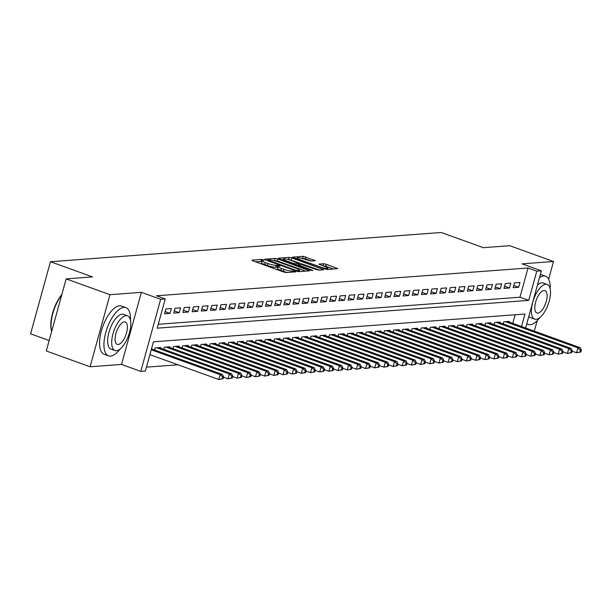 <?xml version="1.0" encoding="UTF-8"?>
<svg xmlns="http://www.w3.org/2000/svg" width="612" height="612" viewBox="0 0 612 612"><rect width="100%" height="100%" fill="white"/><g stroke="black" fill="none" stroke-linecap="round" stroke-linejoin="round"><path stroke-width="0.92" d="M263.374 259.825L261.538 259.434L251.976 260.154L252.794 260.842L283.761 272.019L286.378 272.57L295.948 271.85L292.299 271.078A6.441 1.071 15.4 0 1 283.914 269.303L281.336 268.377A6.441 1.071 15.4 0 1 278.009 266.45A6.441 1.071 15.4 0 1 278.712 266.174L280.105 266.021L279.378 265.6L276.303 265.302A6.441 1.071 15.4 0 1 267.918 263.527L265.333 262.602A6.441 1.071 15.4 0 1 262.012 260.674A6.441 1.071 15.4 0 1 262.709 260.398L264.101 260.245L263.374 259.825M261.791 261.477L255.456 261.798M277.787 267.253L275.767 267.253L276.303 265.302M315.295 260.697L303.17 256.321L292.322 257.201L326.946 269.532L337.793 268.653L326.257 264.262L323.633 263.711L318.867 264.139L325.11 266.618A5.378 0.895 15.4 0 1 327.894 268.224A5.378 0.895 15.4 0 1 320.298 266.977L299.911 259.618A5.378 0.895 15.4 0 1 297.134 258.012A5.378 0.895 15.4 0 1 304.73 259.258L310.743 261.041L315.295 260.697M158.263 324.284L519.963 297.218L528.018 267.995L536.778 271.154L541.368 270.818L525.616 328.001M66.142 278.881L109.953 294.693L90.102 366.779L46.282 350.967L66.142 278.881L92.519 276.907L50.459 261.722L441.26 232.483L483.319 247.669L509.697 245.695L553.508 261.508L522.09 263.856L541.368 270.818M90.102 366.779L121.52 364.431L141.38 292.345L109.953 294.693M141.38 292.345L160.658 299.299L165.24 298.954L157.192 328.185L528.73 300.385L536.778 271.154M528.018 267.995L156.481 295.795L165.24 298.954M277.779 258.968L275.163 258.417L264.537 259.213L265.356 259.901L296.323 271.078L298.939 271.629L309.565 270.833L277.779 258.968L277.244 260.919L273.419 260.452M278.537 258.165L289.162 257.369L291.786 257.92L323.786 269.701L319.02 270.129L316.404 269.571L301.219 264.483L297.983 264.797L312.097 270.122L312.824 270.542L310.835 270.213L278.46 258.44M534.322 331.146L537.229 320.612M548.643 279.164L553.508 261.508M171.391 308.509L165.89 308.922L164.552 313.795L170.052 313.382L171.391 308.509M180.571 307.828L175.063 308.241L173.724 313.107L179.224 312.694L180.571 307.828M189.743 307.14L184.235 307.553L182.896 312.418L188.397 312.013L189.743 307.14M198.915 306.451L193.407 306.864L192.069 311.738L197.577 311.324L198.915 306.451M208.088 305.763L202.587 306.176L201.241 311.049L206.749 310.636L208.088 305.763M217.26 305.082L211.76 305.495L210.413 310.361L215.921 309.947L217.26 305.082M226.44 304.393L220.932 304.807L219.593 309.68L225.094 309.267L226.44 304.393M235.612 303.705L230.104 304.118L228.766 308.991L234.266 308.578L235.612 303.705M244.785 303.024L239.277 303.43L237.938 308.303L243.446 307.89L244.785 303.024M253.957 302.336L248.457 302.749L247.11 307.614L252.618 307.209L253.957 302.336M263.129 301.647L257.629 302.06L256.283 306.933L261.791 306.52L263.129 301.647M272.302 300.959L266.801 301.372L265.463 306.245L270.963 305.832L272.302 300.959M281.482 300.278L275.974 300.691L274.635 305.556L280.135 305.143L281.482 300.278M290.654 299.589L285.146 300.002L283.807 304.875L289.308 304.462L290.654 299.589M299.826 298.901L294.318 299.314L292.98 304.187L298.488 303.774L299.826 298.901M308.999 298.22L303.498 298.625L302.152 303.498L307.66 303.085L308.999 298.22M318.171 297.531L312.671 297.945L311.324 302.81L316.832 302.405L318.171 297.531M327.351 296.843L321.843 297.256L320.504 302.129L326.005 301.716L327.351 296.843M336.524 296.154L331.015 296.568L329.677 301.441L335.177 301.028L336.524 296.154M345.696 295.474L340.188 295.879L338.849 300.752L344.357 300.339L345.696 295.474M354.868 294.785L349.368 295.198L348.021 300.064L353.529 299.658L354.868 294.785M364.041 294.097L358.54 294.51L357.194 299.383L362.702 298.97L364.041 294.097M373.213 293.408L367.713 293.821L366.374 298.694L371.874 298.281L373.213 293.408M382.393 292.727L376.885 293.14L375.546 298.006L381.047 297.593L382.393 292.727M391.565 292.039L386.057 292.452L384.719 297.325L390.219 296.912L391.565 292.039M400.738 291.35L395.23 291.763L393.891 296.636L399.399 296.223L400.738 291.35M409.91 290.669L404.41 291.075L403.063 295.948L408.571 295.535L409.91 290.669M419.082 289.981L413.582 290.394L412.236 295.259L417.744 294.854L419.082 289.981M428.262 289.292L422.754 289.705L421.416 294.579L426.916 294.165L428.262 289.292M437.435 288.604L431.927 289.017L430.588 293.89L436.088 293.477L437.435 288.604M446.607 287.923L441.099 288.336L439.76 293.202L445.268 292.788L446.607 287.923M455.779 287.235L450.279 287.648L448.933 292.521L454.441 292.108L455.779 287.235M464.952 286.546L459.451 286.959L458.105 291.832L463.613 291.419L464.952 286.546M474.124 285.865L468.624 286.271L467.285 291.144L472.785 290.731L474.124 285.865M483.304 285.177L477.796 285.59L476.457 290.455L481.958 290.05L483.304 285.177M492.476 284.488L486.968 284.901L485.63 289.774L491.13 289.361L492.476 284.488M501.649 283.8L496.141 284.213L494.802 289.086L500.31 288.673L501.649 283.8M510.821 283.119L505.321 283.524L503.974 288.397L509.482 287.984L510.821 283.119M513.147 287.709L518.655 287.303L519.993 282.43L514.493 282.843L513.147 287.709M146.459 367.146L177.993 364.79M512.764 323.358L515.136 314.759M154.584 349.98L155.157 347.891L160.658 347.478L160.482 348.113M163.756 349.299L164.33 347.203L169.838 346.79L169.662 347.432M172.928 348.611L173.502 346.522L179.01 346.109L178.834 346.744M182.101 347.922L182.674 345.834L188.182 345.42L188.006 346.055M191.885 345.145L191.304 347.249L191.854 345.145L197.355 344.732L197.179 345.367M200.445 346.553L201.027 344.457L206.527 344.051L206.351 344.686M209.625 345.864L210.199 343.776L215.699 343.363L215.531 343.998M218.798 345.176L219.371 343.087L224.879 342.674L224.703 343.309M227.97 344.487L228.544 342.399L234.052 341.986L233.876 342.628M237.142 343.806L237.724 341.71L243.224 341.305L243.048 341.94M246.315 343.118L246.896 341.029L252.396 340.616L252.22 341.251M255.495 342.429L256.068 340.341L261.569 339.928L261.393 340.563M264.667 341.748L265.241 339.652L270.749 339.239L270.573 339.882M273.839 341.06L274.413 338.972L279.921 338.558L279.745 339.193M283.012 340.371L283.586 338.283L289.094 337.87L288.918 338.505M292.184 339.683L292.765 337.595L298.266 337.181L298.09 337.816M301.968 336.906L301.387 339.01L301.938 336.906L307.438 336.501L307.262 337.135M311.141 336.218L310.559 338.321L311.11 336.225L316.611 335.812L316.442 336.447M319.709 337.625L320.283 335.537L325.791 335.124L325.615 335.758M328.881 336.944L329.455 334.848L334.963 334.435L334.787 335.078M338.053 336.256L338.635 334.167L344.135 333.754L343.959 334.389M347.226 335.567L347.807 333.479L353.308 333.066L353.132 333.701M357.01 332.79L356.429 334.894L356.98 332.79L362.48 332.377L362.304 333.012M366.183 332.102L365.601 334.206L366.152 332.102L371.66 331.696L371.484 332.331M374.751 333.509L375.324 331.421L380.832 331.008L380.656 331.643M383.923 332.821L384.497 330.732L390.005 330.319L389.829 330.954M393.095 332.132L393.677 330.044L399.177 329.631L399.001 330.273M402.275 331.452L402.849 329.355L408.349 328.95L408.173 329.585M411.448 330.763L412.021 328.675L417.522 328.262L417.353 328.896M420.62 330.075L421.194 327.986L426.702 327.573L426.526 328.208M429.792 329.394L430.366 327.298L435.874 326.885L435.698 327.527M438.965 328.705L439.546 326.617L445.046 326.204L444.87 326.839M448.137 328.017L448.718 325.928L454.219 325.515L454.043 326.15M457.317 327.328L457.891 325.24L463.391 324.827L463.215 325.462M467.094 324.551L466.512 326.655L467.063 324.551L472.571 324.146L472.395 324.781M476.266 323.863L475.692 325.966L476.235 323.87L481.743 323.457L481.567 324.092M484.834 325.27L485.408 323.182L490.916 322.769L490.74 323.404M494.006 324.589L494.588 322.493L500.088 322.08L499.912 322.723M503.186 323.901L503.76 321.805L509.261 321.399L509.085 322.034M50.459 261.722L30.6 333.815L49.167 340.517M521.531 326.525L524.974 314.025L153.436 341.817L145.388 371.048L140.798 371.392L160.658 299.299M121.52 364.431L140.798 371.392M519.963 297.218L528.73 300.385M170.052 313.382L165.148 311.615M179.224 312.694L174.321 310.927M188.397 312.013L183.493 310.238M197.577 311.324L192.673 309.557M206.749 310.636L201.845 308.869M215.921 309.947L211.018 308.18M225.094 309.267L220.19 307.492M234.266 308.578L229.362 306.811M243.446 307.89L238.542 306.122M252.618 307.209L247.715 305.434M261.791 306.52L256.887 304.753M270.963 305.832L266.059 304.065M280.135 305.143L275.232 303.376M289.308 304.462L284.404 302.688M298.488 303.774L293.584 302.007M307.66 303.085L302.756 301.318M316.832 302.405L311.929 300.63M326.005 301.716L321.101 299.941M335.177 301.028L330.273 299.26M344.357 300.339L339.453 298.572M353.529 299.658L348.626 297.883M362.702 298.97L357.798 297.202M371.874 298.281L366.971 296.514M381.047 297.593L376.143 295.825M390.219 296.912L385.315 295.137M399.399 296.223L394.495 294.456M408.571 295.535L403.668 293.768M417.744 294.854L412.84 293.079M426.916 294.165L422.012 292.398M436.088 293.477L431.185 291.71M445.268 292.788L440.365 291.021M454.441 292.108L449.537 290.333M463.613 291.419L458.709 289.652M472.785 290.731L467.882 288.963M481.958 290.05L477.054 288.275M491.13 289.361L486.226 287.586M500.31 288.673L495.406 286.906M509.482 287.984L504.579 286.217M518.655 287.303L513.751 285.529M262.012 260.674L261.477 262.625A6.441 1.071 15.4 0 0 264.797 264.545L265.333 262.602M275.767 267.253A6.441 1.071 15.4 0 1 267.383 265.478L264.797 264.545M278.009 266.45L277.473 268.4A6.441 1.071 15.4 0 0 280.793 270.32L281.336 268.377M287.586 272.478A6.441 1.071 15.4 0 1 283.379 271.254L280.793 270.32M305.549 271.131L277.244 260.919M267.934 260.008L295.688 270.297L298.832 270.588A6.441 1.071 15.4 0 0 299.528 270.313A6.441 1.071 15.4 0 0 296.208 268.385L277.626 261.684A6.441 1.071 15.4 0 0 269.242 259.909L267.934 260.008M282.017 259.809L283.035 259.733M287.632 259.389L288.627 259.32L289.162 257.369M319.556 270.083L288.627 259.32M290.815 260.337A5.378 0.895 15.4 0 0 283.218 259.09A5.378 0.895 15.4 0 0 285.995 260.697L293.179 263.29L295.795 263.841L298.817 263.619L290.815 260.337M333.555 269.043L325.722 266.212L322.57 265.7M311.279 260.995L305.25 258.822L301.662 258.341M296.942 258.692L296.017 258.761M223.089 378.759L223.625 376.808L222.707 376.877L222.171 378.828L223.089 378.759L218.798 379.517L220.144 374.643L222.439 374.475L151.493 348.871M149.902 354.646L218.798 379.517L222.171 378.828M151.24 349.773L220.144 374.643L222.707 376.877M222.439 374.475L223.625 376.808M51.645 331.505A25.008 10.419 -70.2 0 1 61.858 294.441M61.713 294.969A25.62 10.679 109.8 0 0 51.66 331.452M130.463 320.206A25.62 10.679 109.8 0 0 125.911 307.645A25.62 10.679 109.8 0 0 123.922 307.385A25.62 10.679 109.8 0 0 106.412 330.35A25.62 10.679 109.8 0 0 108.515 355.84A25.62 10.679 109.8 0 0 110.504 356.1A25.62 10.679 109.8 0 0 120.036 349.085M125.911 307.645L121.528 306.061A25.62 10.679 109.8 0 0 119.539 305.809A25.62 10.679 109.8 0 0 102.028 328.774A25.62 10.679 109.8 0 0 104.132 354.256L108.515 355.84M114.98 350.546L110.948 349.092A18.444 7.688 -70.2 0 1 109.433 330.74A18.444 7.688 -70.2 0 1 122.04 314.208A18.444 7.688 -70.2 0 1 123.471 314.392L127.503 315.846A18.444 7.688 109.8 0 0 126.072 315.662A18.444 7.688 109.8 0 0 113.465 332.194A18.444 7.688 109.8 0 0 114.98 350.546A18.444 7.688 109.8 0 0 116.41 350.73A18.444 7.688 109.8 0 0 129.017 334.198A18.444 7.688 109.8 0 0 127.503 315.846M118.131 344.495A11.888 4.957 109.8 0 0 126.256 333.838A11.888 4.957 109.8 0 0 125.276 322.019A11.888 4.957 109.8 0 0 124.358 321.897A11.888 4.957 109.8 0 0 116.234 332.553A11.888 4.957 109.8 0 0 117.206 344.38A11.888 4.957 109.8 0 0 118.131 344.495M550.165 288.803A25.62 10.679 109.8 0 0 545.606 276.242A25.62 10.679 109.8 0 0 543.617 275.989A25.62 10.679 109.8 0 0 539.493 277.611M526.817 323.633A25.62 10.679 109.8 0 0 528.21 324.437A25.62 10.679 109.8 0 0 530.199 324.697A25.62 10.679 109.8 0 0 539.738 317.682M534.681 319.143A18.444 7.688 109.8 0 0 536.112 319.334A18.444 7.688 109.8 0 0 548.719 302.795A18.444 7.688 109.8 0 0 547.204 284.442A18.444 7.688 109.8 0 0 545.774 284.259A18.444 7.688 109.8 0 0 533.167 300.798A18.444 7.688 109.8 0 0 534.681 319.143L530.65 317.689A18.444 7.688 -70.2 0 1 528.852 316.236M537.458 285.008A18.444 7.688 -70.2 0 1 541.742 282.805A18.444 7.688 -70.2 0 1 543.173 282.989L547.204 284.442M537.826 313.099A11.888 4.957 109.8 0 0 545.95 302.443A11.888 4.957 109.8 0 0 544.978 290.616A11.888 4.957 109.8 0 0 544.053 290.493A11.888 4.957 109.8 0 0 535.928 301.15A11.888 4.957 109.8 0 0 536.908 312.977A11.888 4.957 109.8 0 0 537.826 313.099M545.606 276.242L541.23 274.658A25.62 10.679 109.8 0 0 540.365 274.444M232.262 378.071L232.797 376.12L231.879 376.189L231.344 378.139L232.262 378.071L227.978 378.828L229.316 373.963L231.611 373.787L159.059 347.601M223.51 377.222L227.978 378.828L231.344 378.139M156.764 347.769L229.316 373.963L231.879 376.189M231.611 373.787L232.797 376.12M241.434 377.382L241.97 375.439L241.052 375.508L240.516 377.451L241.434 377.382L237.15 378.147L238.489 373.274L240.784 373.098L168.231 346.912M232.682 376.533L237.15 378.147L240.516 377.451M165.936 347.088L238.489 373.274L241.052 375.508M240.784 373.098L241.97 375.439M250.606 376.701L251.142 374.751L250.232 374.819L249.688 376.77L250.606 376.701L246.322 377.459L247.661 372.586L249.956 372.417L177.404 346.224M241.862 375.845L246.322 377.459L249.688 376.77M175.109 346.4L247.661 372.586L250.232 374.819M249.956 372.417L251.142 374.751M259.779 376.013L260.322 374.062L259.404 374.131L258.868 376.082L259.779 376.013L255.495 376.77L256.841 371.897L259.128 371.729L186.576 345.543M251.035 375.164L255.495 376.77L258.868 376.082M184.281 345.711L256.841 371.897L259.404 374.131M259.128 371.729L260.322 374.062M268.959 375.324L269.494 373.374L268.576 373.442L268.041 375.393L268.959 375.324L264.667 376.082L266.013 371.216L268.308 371.04L195.748 344.854M260.207 374.475L264.667 376.082L268.041 375.393M193.453 345.023L266.013 371.216L268.576 373.442M268.308 371.04L269.494 373.374M278.131 374.636L278.667 372.693L277.749 372.762L277.213 374.705L278.131 374.636L273.847 375.401L275.186 370.528L277.481 370.359L204.921 344.166M269.379 373.787L273.847 375.401L277.213 374.705M202.633 344.342L275.186 370.528L277.749 372.762M277.481 370.359L278.667 372.693M287.303 373.955L287.839 372.004L286.921 372.073L286.385 374.024L287.303 373.955L283.019 374.712L284.358 369.839L286.653 369.671L214.101 343.485M278.552 373.098L283.019 374.712L286.385 374.024M211.806 343.653L284.358 369.839L286.921 372.073M286.653 369.671L287.839 372.004M296.476 373.266L297.011 371.316L296.093 371.385L295.558 373.335L296.476 373.266L292.192 374.024L293.531 369.158L295.825 368.982L223.273 342.797M287.724 372.417L292.192 374.024L295.558 373.335M220.978 342.965L293.531 369.158L296.093 371.385M295.825 368.982L297.011 371.316M305.648 372.578L306.191 370.635L305.273 370.704L304.73 372.647L305.648 372.578L301.364 373.343L302.703 368.47L304.998 368.294L232.445 342.108M296.904 371.729L301.364 373.343L304.73 372.647M230.15 342.276L302.703 368.47L305.273 370.704M304.998 368.294L306.191 370.635M314.828 371.897L315.364 369.946L314.446 370.015L313.91 371.966L314.828 371.897L310.536 372.654L311.883 367.781L314.17 367.613L241.618 341.42M306.077 371.04L310.536 372.654L313.91 371.966M239.323 341.595L311.883 367.781L314.446 370.015M314.17 367.613L315.364 369.946M324 371.209L324.536 369.258L323.618 369.327L323.082 371.277L324 371.209L319.709 371.966L321.055 367.093L323.35 366.925L250.79 340.739M315.249 370.352L319.709 371.966L323.082 371.277M248.503 340.907L321.055 367.093L323.618 369.327M323.35 366.925L324.536 369.258M333.173 370.52L333.708 368.569L332.79 368.638L332.255 370.589L333.173 370.52L328.889 371.277L330.228 366.412L332.523 366.236L259.97 340.05M324.421 369.671L328.889 371.277L332.255 370.589M257.675 340.218L330.228 366.412L332.79 368.638M332.523 366.236L333.708 368.569M342.345 369.832L342.881 367.888L341.963 367.957L341.427 369.9L342.345 369.832L338.061 370.597L339.4 365.724L341.695 365.548L269.142 339.362M333.594 368.982L338.061 370.597L341.427 369.9M266.847 339.538L339.4 365.724L341.963 367.957M341.695 365.548L342.881 367.888M351.517 369.151L352.053 367.2L351.143 367.269L350.6 369.22L351.517 369.151L347.233 369.908L348.572 365.035L350.867 364.867L278.315 338.673M342.774 368.294L347.233 369.908L350.6 369.22M276.02 338.849L348.572 365.035L351.143 367.269M350.867 364.867L352.053 367.2M360.69 368.462L361.233 366.512L360.315 366.58L359.78 368.531L360.69 368.462L356.406 369.22L357.752 364.347L360.04 364.178L287.487 337.992M351.946 367.613L356.406 369.22L359.78 368.531M285.192 338.161L357.752 364.347L360.315 366.58M360.04 364.178L361.233 366.512M369.87 367.774L370.405 365.831L369.487 365.899L368.952 367.843L369.87 367.774L365.578 368.531L366.925 363.666L369.22 363.49L296.659 337.304M361.118 366.925L365.578 368.531L368.952 367.843M294.364 337.472L366.925 363.666L369.487 365.899M369.22 363.49L370.405 365.831M379.042 367.085L379.578 365.142L378.66 365.211L378.124 367.154L379.042 367.085L374.758 367.85L376.097 362.977L378.392 362.809L305.832 336.615M370.291 366.236L374.758 367.85L378.124 367.154M303.544 336.791L376.097 362.977L378.66 365.211M378.392 362.809L379.578 365.142M388.215 366.404L388.75 364.454L387.832 364.522L387.297 366.473L388.215 366.404L383.931 367.162L385.269 362.289L387.564 362.12L315.012 335.934M379.463 365.548L383.931 367.162L387.297 366.473M312.717 336.103L385.269 362.289L387.832 364.522M387.564 362.12L388.75 364.454M397.387 365.716L397.922 363.765L397.004 363.834L396.469 365.785L397.387 365.716L393.103 366.473L394.442 361.608L396.737 361.432L324.184 335.246M388.635 364.867L393.103 366.473L396.469 365.785M321.889 335.414L394.442 361.608L397.004 363.834M396.737 361.432L397.922 363.765M406.559 365.027L407.102 363.084L406.184 363.153L405.641 365.096L406.559 365.027L402.275 365.792L403.614 360.919L405.909 360.743L333.356 334.557M397.815 364.178L402.275 365.792L405.641 365.096M331.061 334.733L403.614 360.919L406.184 363.153M405.909 360.743L407.102 363.084M415.739 364.347L416.275 362.396L415.357 362.465L414.821 364.415L415.739 364.347L411.448 365.104L412.794 360.231L415.081 360.063L342.529 333.869M406.988 363.49L411.448 365.104L414.821 364.415M340.234 334.045L412.794 360.231L415.357 362.465M415.081 360.063L416.275 362.396M424.912 363.658L425.447 361.707L424.529 361.776L423.994 363.727L424.912 363.658L420.62 364.415L421.966 359.542L424.261 359.374L351.701 333.188M416.16 362.801L420.62 364.415L423.994 363.727M349.414 333.356L421.966 359.542L424.529 361.776M424.261 359.374L425.447 361.707M434.084 362.97L434.619 361.019L433.701 361.088L433.166 363.038L434.084 362.97L429.8 363.727L431.139 358.862L433.434 358.686L360.881 332.5M425.332 362.12L429.8 363.727L433.166 363.038M358.586 332.668L431.139 358.862L433.701 361.088M433.434 358.686L434.619 361.019M443.256 362.281L443.792 360.338L442.874 360.407L442.338 362.35L443.256 362.281L438.972 363.046L440.311 358.173L442.606 358.005L370.053 331.811M434.505 361.432L438.972 363.046L442.338 362.35M367.758 331.987L440.311 358.173L442.874 360.407M442.606 358.005L443.792 360.338M452.429 361.6L452.964 359.649L452.054 359.718L451.511 361.669L452.429 361.6L448.145 362.358L449.483 357.485L451.778 357.316L379.226 331.123M443.685 360.743L448.145 362.358L451.511 361.669M376.931 331.299L449.483 357.485L452.054 359.718M451.778 357.316L452.964 359.649M461.601 360.912L462.144 358.961L461.226 359.03L460.691 360.981L461.601 360.912L457.317 361.669L458.663 356.796L460.951 356.628L388.398 330.442M452.857 360.063L457.317 361.669L460.691 360.981M386.103 330.61L458.663 356.796L461.226 359.03M460.951 356.628L462.144 358.961M470.781 360.223L471.317 358.28L470.399 358.349L469.863 360.292L470.781 360.223L466.489 360.981L467.836 356.115L470.131 355.939L397.571 329.753M462.029 359.374L466.489 360.981L469.863 360.292M395.276 329.922L467.836 356.115L470.399 358.349M470.131 355.939L471.317 358.28M479.953 359.542L480.489 357.592L479.571 357.66L479.035 359.611L479.953 359.542L475.669 360.3L477.008 355.427L479.303 355.258L406.743 329.065M471.202 358.686L475.669 360.3L479.035 359.611M404.456 329.241L477.008 355.427L479.571 357.66M479.303 355.258L480.489 357.592M489.126 358.854L489.661 356.903L488.743 356.972L488.208 358.923L489.126 358.854L484.842 359.611L486.18 354.738L488.475 354.57L415.923 328.384M480.374 357.997L484.842 359.611L488.208 358.923M413.628 328.552L486.18 354.738L488.743 356.972M488.475 354.57L489.661 356.903M498.298 358.165L498.834 356.215L497.916 356.283L497.38 358.234L498.298 358.165L494.014 358.923L495.353 354.057L497.648 353.881L425.095 327.695M489.546 357.316L494.014 358.923L497.38 358.234M422.8 327.864L495.353 354.057L497.916 356.283M497.648 353.881L498.834 356.215M507.47 357.477L508.014 355.534L507.096 355.603L506.552 357.546L507.47 357.477L503.186 358.242L504.525 353.369L506.82 353.193L434.268 327.007M498.726 356.628L503.186 358.242L506.552 357.546M431.973 327.183L504.525 353.369L507.096 355.603M506.82 353.193L508.014 355.534M516.65 356.796L517.186 354.845L516.268 354.914L515.732 356.865L516.65 356.796L512.359 357.553L513.705 352.68L515.993 352.512L443.44 326.318M507.899 355.939L512.359 357.553L515.732 356.865M441.145 326.494L513.705 352.68L516.268 354.914M515.993 352.512L517.186 354.845M525.823 356.108L526.358 354.157L525.44 354.226L524.905 356.176L525.823 356.108L521.531 356.865L522.878 351.992L525.173 351.823L452.612 325.638M517.071 355.258L521.531 356.865L524.905 356.176M450.325 325.806L522.878 351.992L525.44 354.226M525.173 351.823L526.358 354.157M534.995 355.419L535.531 353.476L534.613 353.537L534.077 355.488L534.995 355.419L530.711 356.176L532.05 351.311L534.345 351.135L461.792 324.949M526.244 354.57L530.711 356.176L534.077 355.488M459.497 325.117L532.05 351.311L534.613 353.537M534.345 351.135L535.531 353.476M544.167 354.731L544.703 352.787L543.785 352.856L543.249 354.799L544.167 354.731L539.883 355.495L541.222 350.622L543.517 350.454L470.965 324.261M535.416 353.881L539.883 355.495L543.249 354.799M468.67 324.437L541.222 350.622L543.785 352.856M543.517 350.454L544.703 352.787M553.34 354.05L553.875 352.099L552.965 352.168L552.422 354.118L553.34 354.05L549.056 354.807L550.395 349.934L552.69 349.766L480.137 323.58M544.596 353.193L549.056 354.807L552.422 354.118M477.842 323.748L550.395 349.934L552.965 352.168M552.69 349.766L553.875 352.099M562.512 353.361L563.055 351.41L562.137 351.479L561.602 353.43L562.512 353.361L558.228 354.118L559.575 349.253L561.862 349.077L489.309 322.891M553.768 352.512L558.228 354.118L561.602 353.43M487.014 323.06L559.575 349.253L562.137 351.479M561.862 349.077L563.055 351.41M571.692 352.673L572.228 350.73L571.31 350.798L570.774 352.742L571.692 352.673L567.401 353.438L568.747 348.565L571.042 348.389L498.482 322.203M562.941 351.823L567.401 353.438L570.774 352.742M496.187 322.379L568.747 348.565L571.31 350.798M571.042 348.389L572.228 350.73M580.865 351.992L581.4 350.041L580.482 350.11L579.947 352.061L580.865 351.992L576.581 352.749L577.919 347.876L580.214 347.708L507.654 321.514M572.113 351.135L576.581 352.749L579.947 352.061M505.367 321.69L577.919 347.876L580.482 350.11M580.214 347.708L581.4 350.041M261.003 261.385L261.538 259.434M293.24 272.057L293.538 270.986M277.007 267.161L277.542 265.21M267.383 265.478L267.918 263.527M283.379 271.254L283.914 269.303M292.008 272.149L292.299 271.078M308.532 270.909L308.746 270.144M274.627 260.368L275.163 258.417M268.37 260.987L268.507 260.49M295.55 270.795L295.688 270.297M297.333 271.384L297.524 270.688M298.549 271.613L298.832 270.588M291.251 259.87L291.786 257.92M322.539 269.861L322.746 269.096M298.885 265.899L299.023 265.401M311.982 270.527L312.097 270.122M285.858 261.194L285.995 260.697M293.041 263.787L293.179 263.29M295.558 264.698L295.795 263.841M298.518 264.69L298.817 263.619M299.773 260.115L299.911 259.618M320.16 267.475L320.298 266.977M323.098 265.662L323.633 263.711M325.722 266.212L326.257 264.262M336.539 268.813L336.753 268.048M302.626 258.272L303.17 256.321M305.25 258.822L305.786 256.872M314.262 260.773L314.476 260.008M154.607 349.995L155.188 347.891M163.779 349.307L164.36 347.203M172.959 348.618L173.533 346.514M182.131 347.93L182.713 345.834M200.476 346.56L201.057 344.457M209.648 345.872L210.23 343.768M218.828 345.191L219.402 343.087M228.001 344.502L228.574 342.399M237.173 343.814L237.754 341.71M246.345 343.125L246.927 341.022M255.518 342.445L256.099 340.341M264.69 341.756L265.271 339.652M273.87 341.068L274.444 338.964M283.042 340.379L283.624 338.283M292.215 339.698L292.796 337.595M319.739 337.64L320.313 335.537M328.912 336.952L329.486 334.848M338.084 336.263L338.666 334.16M347.256 335.575L347.838 333.471M374.781 333.517L375.355 331.413M383.953 332.836L384.535 330.732M393.126 332.148L393.707 330.044M402.298 331.459L402.88 329.355M411.471 330.771L412.052 328.667M420.651 330.09L421.224 327.986M429.823 329.401L430.397 327.298M438.995 328.713L439.577 326.609M448.168 328.024L448.749 325.928M457.34 327.344L457.921 325.24M484.865 325.286L485.446 323.182M494.037 324.597L494.618 322.493M503.209 323.909L503.791 321.805M267.605 260.712L267.781 260.069M299.169 271.613L299.528 270.313M297.792 265.509L297.983 264.797M282.928 260.138L283.218 259.09M298.717 264.675L299.031 263.535M296.843 259.06L297.134 258.012M327.542 269.487L327.894 268.224M528.21 324.437L526.741 323.909"/></g></svg>

